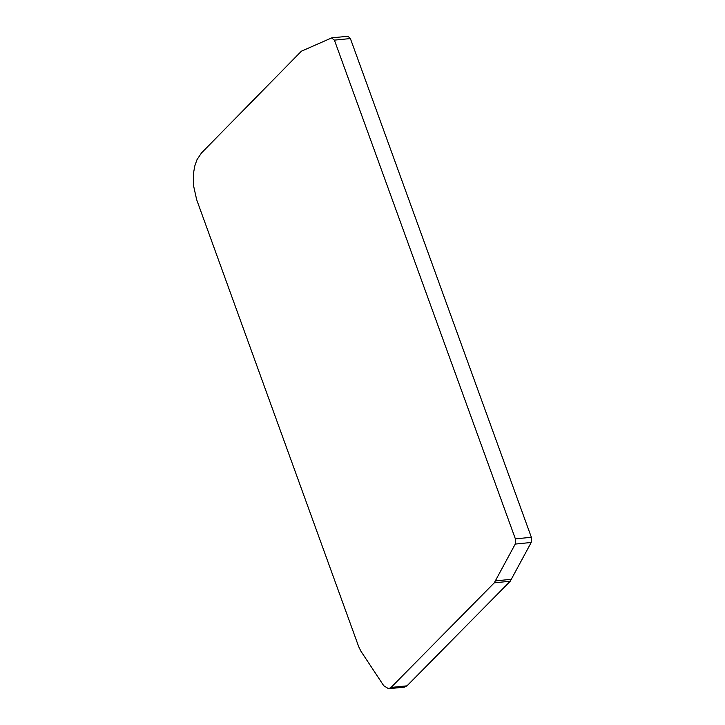 <?xml version="1.0" encoding="UTF-8"?>
<svg xmlns="http://www.w3.org/2000/svg" width="725" height="725" viewBox="0 0 725 725"><rect width="100%" height="100%" fill="white"/><g stroke="black" fill="none" stroke-linecap="round" stroke-linejoin="round"><path stroke-width="1.09" d="M407.006 685.841L510.246 581.232L494.269 582.837L391.038 687.454L407.006 685.841L404.532 687.119L388.564 688.732L383.715 685.696L360.941 651.249L358.703 646.7L196.665 199.701L193.475 185.355L193.475 173.366L194.789 165.943L197.01 159.645L201.45 153.002L301.401 51.194L331.597 37.936L334.415 40.129L515.375 538.883L515.239 544.076L531.217 542.472L531.353 537.279L350.383 38.552L347.973 36.259L331.996 37.836M388.564 688.732L391.038 687.454M494.269 582.837L515.239 544.076M510.246 581.232L531.217 542.472M515.375 538.883L531.353 537.279M350.383 38.552L334.415 40.129M495.673 580.879L511.651 579.275"/></g></svg>
